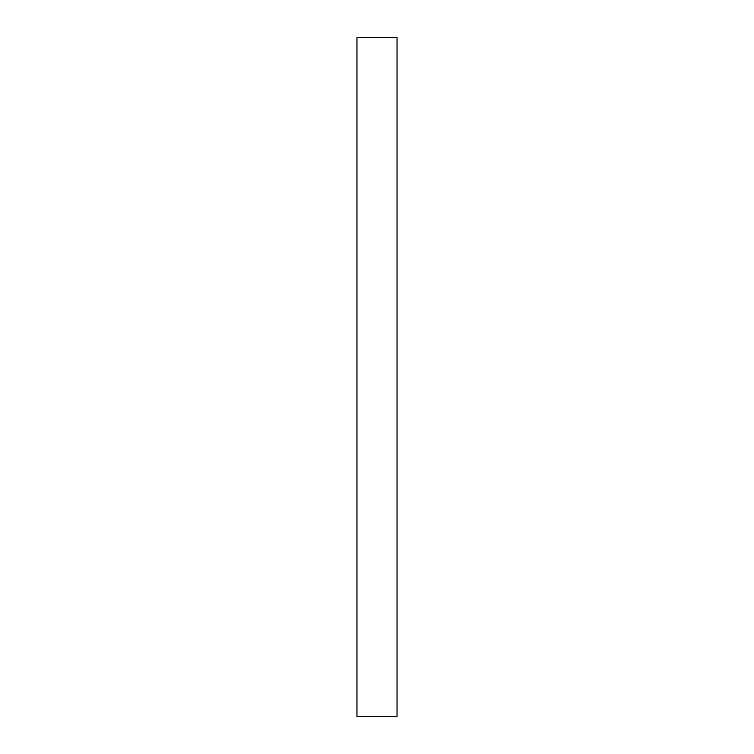 <?xml version="1.0" encoding="UTF-8"?>
<svg xmlns="http://www.w3.org/2000/svg" width="754" height="754" viewBox="0 0 754 754"><rect width="100%" height="100%" fill="white"/><g stroke="black" fill="none" stroke-linecap="round" stroke-linejoin="round"><path stroke-width="1.13" d="M356.962 716.3L397.038 716.3L397.038 37.7L356.962 37.7L356.962 716.3L397.038 716.3L397.038 37.7L356.962 37.7L356.962 716.3"/></g></svg>
